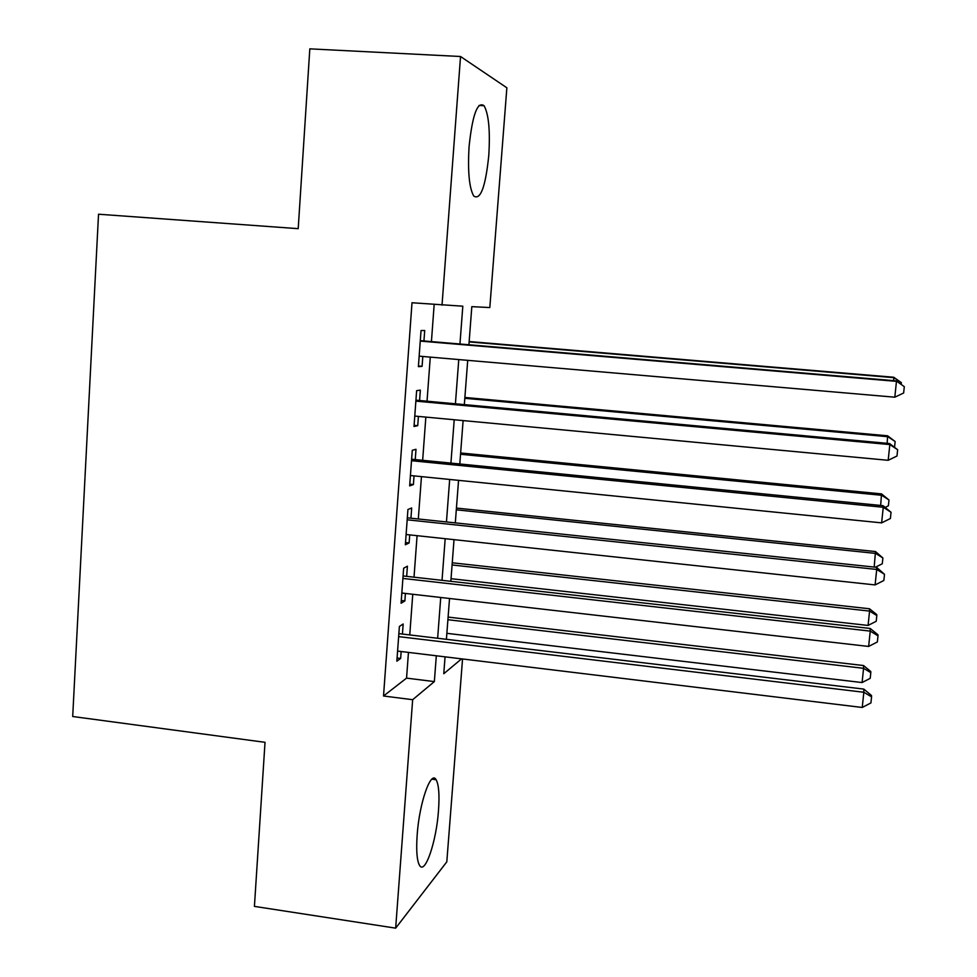 <?xml version="1.0" encoding="UTF-8"?>
<svg xmlns="http://www.w3.org/2000/svg" width="977" height="977" viewBox="0 0 977 977"><rect width="100%" height="100%" fill="white"/><g stroke="black" fill="none" stroke-linecap="round" stroke-linejoin="round"><path stroke-width="1.47" d="M417.167 834.969C419.328 802.789 430.979 769.827 436.121 779.744C438.807 784.604 439.601 794.838 438.502 810.446C436.45 841.27 425.056 875.258 419.536 865.378C416.91 860.664 416.117 850.527 417.167 834.969M469.082 146.538C472.453 114.675 477.46 101.083 484.103 105.736C488.744 114.297 490.295 130.906 488.769 155.587C485.52 186.961 480.513 200.456 473.735 196.047C469.192 187.926 467.641 171.427 469.082 146.538M462.548 658.974L446.807 861.836L395.661 928.15L254.423 906.387L265.023 742.325L72.701 716.507L98.53 214.219L298.205 228.667L309.819 48.85L460.533 56.507L506.868 87.796L489.819 307.56L471.818 306.644L468.911 344.771M402.439 634.061L403.171 623.998L399.385 626.465L396.845 661.197L400.643 658.449L401.156 651.525M406.664 576.357L407.409 566.208L403.648 568.211L401.083 603.224L404.869 600.94L405.418 593.43M410.938 518.201L411.683 507.979L407.934 509.493L405.357 544.775L409.119 542.968L409.717 534.895M415.237 459.581L415.994 449.286L412.27 450.312L409.668 485.874L413.405 484.555L414.04 475.884M419.573 400.509L420.342 390.128L416.629 390.666L414.016 426.509L417.729 425.679L418.412 416.41M459.947 344.014L462.817 306.192L412.013 302.748L383.521 696.003L406.554 678.123L408.459 652.404M409.754 634.928L412.758 594.272M414.016 577.187L417.081 535.689M418.315 518.982L421.453 476.629M422.65 460.314L425.85 417.106M427.022 401.193L430.283 357.106M431.431 341.596L434.167 304.519M423.945 340.973L424.714 330.495L421.038 330.531L418.388 366.668L422.088 366.326L422.809 356.458M395.661 928.15L412.66 699.703L434.35 681.592L436.316 655.787M383.521 696.003L412.66 699.703M442.019 305.154L460.533 56.507M437.635 638.262L440.737 597.472M442.031 580.326L445.182 538.706M446.452 521.95L449.676 479.463M450.922 463.098L454.207 419.756M455.416 403.794L458.763 359.573M445.06 656.849L443.778 673.715L461.584 658.852M467.714 360.342L464.331 404.612M463.11 420.586L459.801 463.977M458.555 480.354L455.306 522.878M454.024 539.658L450.837 581.315M449.53 598.486L446.404 639.3M406.554 678.123L434.35 681.592M418.437 366.009L422.088 366.326M414.101 425.337L417.729 425.679M409.79 484.189L413.405 484.555M405.516 542.577L409.119 542.968M401.278 600.525L404.869 600.94M397.077 658.009L400.643 658.449M420.257 341.095L896.471 381.348L894.81 397.199L419.157 356.153M420.293 340.655L896.153 380.859L904.299 386.66L903.64 392.998L894.81 397.199M896.153 380.859L904.299 386.66M893.723 380.651L893.747 377.244L469.155 341.535M893.747 377.244L901.356 382.642L894.04 377.672L469.131 341.913M901.356 382.642L901.173 384.364M415.872 401.132L889.839 444.572L888.178 460.301L414.773 416.068M415.933 400.179L889.571 443.534L889.839 444.572L897.643 449.738L896.984 456.015L888.178 460.301M889.571 443.534L897.643 449.738M411.512 460.704L883.257 507.271L881.62 522.866L410.425 475.518M411.622 459.227L883.049 505.683L883.257 507.271L891.048 512.29L890.389 518.518L881.62 522.866M883.049 505.683L891.048 512.29M407.189 519.801L876.723 569.444L875.099 584.918L406.114 534.504M407.336 517.822L876.577 567.319L876.723 569.444L884.503 574.317L883.843 580.497L875.099 584.918M876.577 567.319L884.503 574.317M402.89 578.433L870.251 631.105L868.638 646.444L401.828 593.027M403.074 575.954L870.165 628.455L870.251 631.105L878.005 635.832L877.358 641.962L868.638 646.444M870.165 628.455L877.944 634.757L878.005 635.832M887.153 443.314L887.617 435.803L464.881 397.456M887.617 435.803L895.152 441.543L887.849 436.707L464.82 398.298M895.152 441.543L894.553 447.148M880.643 505.451L881.535 493.898L460.643 452.974M881.535 493.898L888.997 499.992L881.706 495.29L460.546 454.268M888.997 499.992L888.374 505.817L885.26 507.356M874.183 567.075L875.49 551.553L456.43 508.077M875.49 551.553L882.89 557.989L875.624 553.409L456.296 509.823M882.89 557.989L882.28 563.766L875.441 567.197M451.032 578.689L868.077 625.439L869.579 611.089L869.493 608.769L452.253 562.789M869.493 608.769L876.772 614.594L876.821 615.547L869.579 611.089L452.082 564.962M876.821 615.547L876.222 621.274L868.077 625.439M398.64 636.613L863.839 692.266L862.239 707.47L397.578 651.085M398.86 633.633L863.802 689.09L863.839 692.266L871.569 696.845L870.934 702.915L862.239 707.47M863.802 689.09L871.533 695.551L871.569 696.845M446.868 633.328L862.093 682.557L863.583 668.317L863.546 665.545L448.101 617.085M863.546 665.545L870.776 671.517L870.812 672.652L863.583 668.317L447.906 619.711M870.812 672.652L870.214 678.331L862.093 682.557M436.121 779.744L431.883 779.17M484.103 105.736L479.011 105.443"/></g></svg>
